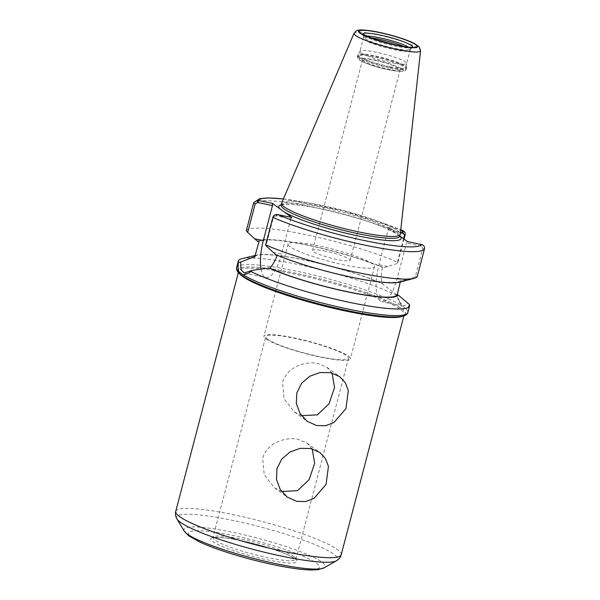 <?xml version="1.0" encoding="UTF-8"?>
<svg xmlns="http://www.w3.org/2000/svg" width="600" height="600" viewBox="0 0 600 600"><rect width="100%" height="100%" fill="white"/><g stroke="black" fill="none" stroke-linecap="round" stroke-linejoin="round"><path stroke-width="0.45" stroke-dasharray="3 2.25" d="M312.165 448.86L307.013 443.153L298.087 439.32C284.138 436.455 266.483 443.91 262.71 458.28L264.218 474.743L274.493 487.793L281.618 491.498M332.055 373.035L326.903 367.327L317.985 363.495C304.028 360.638 286.373 368.085 282.6 382.455L284.108 398.918L294.382 411.967L301.507 415.673M325.597 251.167A19.447 2.752 14.7 0 0 312.517 250.41A19.447 2.752 14.7 0 0 330.63 258.007A19.447 2.752 14.7 0 0 350.145 260.28A19.447 2.752 14.7 0 0 325.597 251.167M375.6 60.562A19.447 2.752 -165.3 0 1 400.147 69.675A19.447 2.752 -165.3 0 1 380.64 67.395A19.447 2.752 -165.3 0 1 362.528 59.805A19.447 2.752 -165.3 0 1 375.6 60.562M246.308 230.767A88.523 12.518 -165.3 0 1 305.678 234.6A88.523 12.518 -165.3 0 1 397.928 262.38L404.04 239.085M403.56 238.74L397.058 263.55L397.928 262.38M397.058 263.55L383.865 267.697L382.365 267.382C381.278 272.85 381.173 278.28 382.05 283.673L396.315 294.487L399.15 301.575L403.68 306.278L407.768 302.835M257.498 241.358A75.188 10.635 -165.3 0 1 307.627 245.017A75.188 10.635 -165.3 0 1 383.865 267.697M400.162 236.257L388.088 227.46L400.725 230.093M276.99 214.462L275.962 215.827L290.775 218.917L291.825 217.485M275.962 215.827L273.45 217.252L265.98 245.722M400.26 282.03L400.605 280.673L402.105 280.987A75.188 10.635 -165.3 0 1 399.728 282.173M402.105 280.987L415.327 276.862L422.798 248.385L421.26 246.12L422.287 244.755M417.263 276.465L415.327 276.862M241.935 258.668A88.523 12.518 -165.3 0 1 312.975 267.825A88.523 12.518 -165.3 0 1 396.982 295.455L396.315 294.487M409.433 304.53C408.345 307.132 407.085 308.483 405.645 308.572L401.475 305.543L396.982 295.455M421.26 246.12L406.447 243.03L407.498 241.605M388.088 227.46L388.17 229.718L378.983 264.728A30.983 10.425 -78.2 0 0 381.803 301.718A30.983 10.425 -78.2 0 0 397.26 278.04L406.447 243.03M255.053 255.705A74.512 10.538 -165.3 0 1 256.897 255.038A74.512 10.538 -165.3 0 1 312.735 261.825A74.512 10.538 -165.3 0 1 382.837 283.837M388.17 229.718L400.478 232.282M290.775 218.917L281.587 253.928A30.983 10.425 101.8 0 1 266.123 277.605A30.983 10.425 101.8 0 1 261.067 269.235M275.737 254.64L277.155 255.24M254.67 257.115A73.703 10.425 -165.3 0 1 304.2 260.077A73.703 10.425 -165.3 0 1 382.05 283.673M259.005 241.673A73.703 10.425 -165.3 0 1 308.062 245.333A73.703 10.425 -165.3 0 1 382.365 267.382M400.605 280.673A73.703 10.425 -165.3 0 1 351.54 277.005A73.703 10.425 -165.3 0 1 277.245 254.955M267.728 339.263A42.773 6.045 -165.3 0 1 265.785 336.63A42.773 6.045 -165.3 0 1 301.538 339.847A42.773 6.045 -165.3 0 1 346.59 355.702A42.773 6.045 -165.3 0 1 348.532 358.335A42.773 6.045 -165.3 0 1 312.78 355.118A42.773 6.045 -165.3 0 1 267.728 339.263M348.375 356.077A44.707 6.322 -165.3 0 1 350.4 358.83A44.707 6.322 -165.3 0 1 313.035 355.462A44.707 6.322 -165.3 0 1 265.942 338.895A44.707 6.322 -165.3 0 1 263.918 336.142A44.707 6.322 -165.3 0 1 301.282 339.502A44.707 6.322 -165.3 0 1 348.375 356.077M290.115 246.757A44.707 6.322 -165.3 0 1 288.09 244.005A44.707 6.322 -165.3 0 1 325.455 247.373A44.707 6.322 -165.3 0 1 372.54 263.94A44.707 6.322 -165.3 0 1 374.572 266.692A44.707 6.322 -165.3 0 1 337.207 263.325A44.707 6.322 -165.3 0 1 290.115 246.757M361.095 52.74A24.053 3.405 -165.3 0 1 360 51.262A24.053 3.405 -165.3 0 1 360.053 51.142A24.053 3.405 -165.3 0 1 380.55 53.175A24.053 3.405 -165.3 0 1 405.45 61.988A24.053 3.405 -165.3 0 1 406.553 63.338A24.053 3.405 -165.3 0 1 406.537 63.472A24.053 3.405 -165.3 0 1 386.43 61.657A24.053 3.405 -165.3 0 1 361.095 52.74M408.533 47.13A24.255 3.428 -165.3 0 1 409.388 47.693A24.255 3.428 -165.3 0 1 410.438 49.312A24.255 3.428 -165.3 0 1 410.34 49.44A24.255 3.428 -165.3 0 1 394.185 48.248A24.255 3.428 -165.3 0 1 364.673 38.377A24.255 3.428 -165.3 0 1 363.577 37.178A24.255 3.428 -165.3 0 1 363.555 37.013A24.255 3.428 -165.3 0 1 366.285 36.053M412.5 47.265A25.747 3.637 -165.3 0 1 412.418 47.362A25.747 3.637 -165.3 0 1 412.192 47.527A25.747 3.637 -165.3 0 1 395.272 46.095A25.747 3.637 -165.3 0 1 363.945 35.61A25.747 3.637 -165.3 0 1 362.903 34.598A25.747 3.637 -165.3 0 1 362.782 34.343A25.747 3.637 -165.3 0 1 362.76 34.215M281.663 203.055A61.328 8.67 -165.3 0 1 333.472 207.99A61.328 8.67 -165.3 0 1 397.455 230.572A61.328 8.67 -165.3 0 1 400.275 234.173M253.515 203.31A88.523 12.518 -165.3 0 1 312.877 207.142A88.523 12.518 -165.3 0 1 405.127 234.923M283.388 198.998A84.675 11.97 -165.3 0 1 400.755 229.792M281.19 204.795A63.248 8.94 -165.3 0 1 335.288 212.062A63.248 8.94 -165.3 0 1 395.423 232.808M276.683 215.978L277.733 214.553M273.45 217.252L272.843 217.395M236.587 267.638A88.523 12.518 -165.3 0 1 307.185 273.51A88.523 12.518 -165.3 0 1 401.475 305.543M405.645 308.58A88.523 12.518 -165.3 0 1 407.835 312.562M401.565 308.587A86.595 12.247 -165.3 0 1 347.265 310.553A86.595 12.247 -165.3 0 1 241.89 275.303A86.595 12.247 -165.3 0 1 296.19 273.337A86.595 12.247 -165.3 0 1 401.565 308.587M422.798 248.385L424.463 249.007M421.582 244.538L420.533 245.97M405.862 279.832L397.26 278.04M387.585 266.52L378.983 264.728M272.985 252.135L281.587 253.928M281.123 205.072A61.328 8.67 -165.3 0 1 332.377 209.685A61.328 8.67 -165.3 0 1 396.975 232.417A61.328 8.67 -165.3 0 1 399.757 236.19M401.475 308.572A86.505 12.232 -165.3 0 1 347.243 310.53A86.505 12.232 -165.3 0 1 241.98 275.317A86.505 12.232 -165.3 0 1 296.22 273.36A86.505 12.232 -165.3 0 1 401.475 308.572M239.67 273.78A85.537 12.098 -165.3 0 1 238.748 271.163A85.537 12.098 -165.3 0 1 310.237 277.597A85.537 12.098 -165.3 0 1 400.35 309.308A85.537 12.098 -165.3 0 1 404.228 314.572A85.537 12.098 -165.3 0 1 402.135 316.403M175.74 511.327A85.537 12.098 -165.3 0 1 247.23 517.77A85.537 12.098 -165.3 0 1 337.343 549.472A85.537 12.098 -165.3 0 1 341.22 554.737M176.955 518.955A83.287 11.775 -165.3 0 1 240.472 522.067A83.287 11.775 -165.3 0 1 333.892 554.25A83.287 11.775 -165.3 0 1 336.42 560.79M184.215 531.097A73.073 10.335 -165.3 0 1 239.947 533.835A73.073 10.335 -165.3 0 1 321.915 562.072A73.073 10.335 -165.3 0 1 324.127 567.803M316.327 563.183A67.627 9.562 -165.3 0 1 273.93 564.713A67.627 9.562 -165.3 0 1 191.632 537.188A67.627 9.562 -165.3 0 1 234.038 535.658A67.627 9.562 -165.3 0 1 316.327 563.183M295.185 558.773A44.693 6.322 -165.3 0 1 267.165 559.785A44.693 6.322 -165.3 0 1 212.775 541.597A44.693 6.322 -165.3 0 1 240.803 540.585A44.693 6.322 -165.3 0 1 295.185 558.773M293.895 556.56A42.773 6.045 -165.3 0 1 295.837 559.192A42.773 6.045 -165.3 0 1 267.075 557.528A42.773 6.045 -165.3 0 1 215.032 540.12A42.773 6.045 -165.3 0 1 213.097 537.487A42.773 6.045 -165.3 0 1 248.843 540.705A42.773 6.045 -165.3 0 1 293.895 556.56M402.45 69.142A22.898 3.24 -165.3 0 1 388.088 69.66A22.898 3.24 -165.3 0 1 360.225 60.338A22.898 3.24 -165.3 0 1 374.58 59.82A22.898 3.24 -165.3 0 1 402.45 69.142M389.347 67.942A25.207 3.562 -165.3 0 1 358.673 57.682A25.207 3.562 -165.3 0 1 357.532 56.13A25.207 3.562 -165.3 0 1 378.6 58.028A25.207 3.562 -165.3 0 1 405.158 67.373A25.207 3.562 -165.3 0 1 406.298 68.925A25.207 3.562 -165.3 0 1 389.347 67.942M358.868 56.94A25.207 3.562 -165.3 0 1 357.728 55.387A25.207 3.562 -165.3 0 1 378.795 57.285A25.207 3.562 -165.3 0 1 405.353 66.63A25.207 3.562 -165.3 0 1 406.493 68.183A25.207 3.562 -165.3 0 1 389.543 67.2A25.207 3.562 -165.3 0 1 358.868 56.94M389.67 66.615A25.133 3.555 -165.3 0 1 359.093 56.385A25.133 3.555 -165.3 0 1 358.005 54.705A25.133 3.555 -165.3 0 1 379.418 56.835A25.133 3.555 -165.3 0 1 405.428 66.045A25.133 3.555 -165.3 0 1 406.582 67.455A25.133 3.555 -165.3 0 1 389.67 66.615M403.972 46.568A24.053 3.405 -165.3 0 1 408.832 49.088A24.053 3.405 -165.3 0 1 409.92 50.573A24.053 3.405 -165.3 0 1 393.75 49.635A24.053 3.405 -165.3 0 1 364.478 39.848A24.053 3.405 -165.3 0 1 363.382 38.362A24.053 3.405 -165.3 0 1 370.538 37.793M354.022 33.263A34.418 4.867 -165.3 0 1 383.093 36.03A34.418 4.867 -165.3 0 1 419.002 48.705A34.418 4.867 -165.3 0 1 420.585 50.722M274.493 487.793L287.31 497.13M307.013 443.153L319.83 452.49M294.382 411.967L307.2 421.305M326.903 367.327L339.72 376.665M350.145 260.28L400.147 69.675M312.517 250.41L362.528 59.805M283.425 198.93L343.005 210.855L400.763 229.71M400.155 303.413L399.15 301.575M403.68 306.278L381.803 301.718M256.897 255.038L255.12 255.472M244.245 273.038L266.123 277.605M281.017 205.282L284.153 204.48C288.225 204.06 294.675 204.472 303.487 205.725C315.502 207.48 328.965 210.33 343.875 214.282C361.26 218.955 375.585 223.74 386.85 228.623L397.283 234.105L399.743 236.43M403.86 315.968L404.228 314.572C405.007 318.015 379.995 317.835 347.197 310.507C307.072 302.31 259.005 286.53 244.298 276.81C240.983 274.642 239.153 272.985 238.815 271.837L238.748 271.163L238.38 272.55M348.532 358.335L295.845 559.71L294.173 558.232C291.825 556.62 287.827 554.715 282.18 552.51C274.2 549.428 264.938 546.525 254.407 543.787C242.618 540.773 232.485 538.778 224.002 537.817L214.987 537.465L212.835 537.93L265.785 336.63M288.09 244.005L263.918 336.142M374.572 266.692L350.4 358.83M406.553 63.338L406.298 68.925C405.51 72.195 401.61 72.097 388.2 69.705C375.188 66.765 365.947 63.75 360.48 60.668C358.095 59.265 357.105 57.75 357.532 56.13L360.053 51.142M363.555 37.013L360 51.262M410.438 49.312L406.537 63.472M410.34 49.44L412.418 47.362M363.577 37.178L362.782 34.343M362.407 33.953L362.903 34.598M412.192 47.527L412.942 47.213"/><path stroke-width="0.9" d="M296.827 501.397L287.31 497.13L280.192 489.412L276.45 479.37L276.952 468.66L281.775 459.06L290.002 452.018L300.202 448.357L310.702 448.507L319.83 452.49L325.47 458.595L328.44 466.41L326.077 484.373L314.07 498.338L305.663 501.533L296.827 501.397M281.618 491.498L297.48 490.688L309.127 479.655L314.67 463.305L312.165 448.86M316.718 425.572L307.2 421.305L300.082 413.588L296.34 403.545L296.85 392.835L301.665 383.235L309.892 376.192L320.093 372.532L330.6 372.683L339.72 376.665L345.36 382.77L348.337 390.585L345.975 408.548L333.968 422.513L325.553 425.707L316.718 425.572M301.507 415.673L317.377 414.87L329.025 403.83L334.567 387.48L332.055 373.035M246.308 230.767L247.702 232.41L255.173 203.933L257.685 202.515L257.587 200.325L253.83 202.5L253.515 203.31L246.308 230.767M257.685 202.515L272.498 205.605L272.415 203.347L257.587 200.325M240.675 262.043L238.47 262.41C237.847 266.347 237.952 269.415 238.778 271.627L242.947 274.665C245.25 274.74 247.913 273.683 250.928 271.485L252.135 270.39L244.245 273.038L240.923 269.745L240.675 262.043L253.875 256.95L254.67 257.115L259.005 241.673L257.498 241.358L247.702 232.41M404.04 239.085L405.127 234.923C405.525 233.062 404.775 231.63 402.885 230.618L400.725 230.093M400.763 229.71L402.952 230.647L402.982 232.808L404.528 235.072L403.56 238.74M272.415 203.347L291.825 217.485L276.99 214.462C274.793 214.612 273.413 215.587 272.843 217.395L265.642 244.853L265.98 245.722L275.737 254.64A75.188 10.635 -165.3 0 0 346.132 276.067A75.188 10.635 -165.3 0 0 399.728 282.173L414.112 278.34A88.523 12.518 -165.3 0 1 349.147 270.735A88.523 12.518 -165.3 0 1 265.642 244.853M399.81 235.995L407.498 241.605L422.287 244.755C424.155 245.745 424.882 247.163 424.463 249.007L417.263 276.465A88.523 12.518 -165.3 0 1 414.112 278.34M252.135 270.39L269.032 267.99A74.512 10.538 -165.3 0 0 347.91 291.923A74.512 10.538 -165.3 0 0 397.995 294.877L409.433 304.53A88.523 12.518 -165.3 0 1 409.575 305.933A88.523 12.518 -165.3 0 1 345.705 301.56A88.523 12.518 -165.3 0 1 250.928 271.485M238.47 262.41A88.523 12.518 -165.3 0 1 238.327 261.007A88.523 12.518 -165.3 0 1 241.935 258.668L255.12 255.472M397.995 294.877L397.2 294.712L400.26 282.03M253.875 256.95A74.512 10.538 -165.3 0 1 255.053 255.705M400.478 232.282L402.982 232.808M261.067 269.235A30.983 10.425 101.8 0 1 263.31 240.615L272.498 205.605M277.245 254.955C275.528 260.175 273.053 264.57 269.82 268.155L269.032 267.99M397.2 294.712A73.703 10.425 -165.3 0 1 347.67 291.75A73.703 10.425 -165.3 0 1 269.82 268.155M366.285 36.053A24.255 3.428 -165.3 0 1 387.9 39.72A24.255 3.428 -165.3 0 1 408.533 47.13M362.76 34.215A25.747 3.637 -165.3 0 1 383.67 35.82A25.747 3.637 -165.3 0 1 411.412 45.51A25.747 3.637 -165.3 0 1 412.5 47.265M420.585 50.722L400.275 234.173A61.328 8.67 -165.3 0 1 400.237 234.353A61.328 8.67 -165.3 0 1 348.983 229.733A61.328 8.67 -165.3 0 1 284.385 207A61.328 8.67 -165.3 0 1 281.603 203.228A61.328 8.67 -165.3 0 1 281.663 203.055L354.022 33.263A34.418 4.867 -165.3 0 0 355.553 35.483A34.418 4.867 -165.3 0 0 397.425 49.485A34.418 4.867 -165.3 0 0 420.585 50.722L419.355 46.973L413.827 43.193C409.74 41.197 404.295 39.157 397.5 37.065C388.26 34.267 379.545 32.213 371.332 30.885C360.75 29.4 358.17 29.932 356.407 30.825L354.022 33.263M255.173 203.933L253.515 203.31M283.388 198.998A84.675 11.97 -165.3 0 0 258.322 200.407L258.405 202.665M400.755 229.792A84.675 11.97 -165.3 0 1 402.173 230.4L402.263 232.657M279.75 208.688A63.248 8.94 -165.3 0 1 281.19 204.795M424.463 249.007A88.523 12.518 -165.3 0 1 365.093 245.183A88.523 12.518 -165.3 0 1 272.843 217.395M421.582 244.538A84.675 11.97 -165.3 0 1 364.928 240.667A84.675 11.97 -165.3 0 1 277.733 214.553M238.778 271.62A88.523 12.518 -165.3 0 1 236.587 267.638L238.327 261.007M409.575 305.933L407.835 312.562A88.523 12.518 -165.3 0 1 348.322 309.12A88.523 12.518 -165.3 0 1 242.947 274.665M400.162 236.257A63.248 8.94 -165.3 0 1 358.605 236.062A63.248 8.94 -165.3 0 1 284.49 212.145M404.528 235.072L405.127 234.923M254.715 238.822L263.31 240.615M399.705 236.347L399.757 236.19A61.328 8.67 -165.3 0 1 358.522 233.805A61.328 8.67 -165.3 0 1 283.905 208.845A61.328 8.67 -165.3 0 1 281.123 205.072L281.093 205.23M402.135 316.403A85.537 12.098 -165.3 0 1 346.718 311.243A85.537 12.098 -165.3 0 1 242.625 276.428A85.537 12.098 -165.3 0 1 239.67 273.78M403.86 315.968L341.22 554.737A85.537 12.098 -165.3 0 1 283.71 551.415A85.537 12.098 -165.3 0 1 179.618 516.592A85.537 12.098 -165.3 0 1 175.74 511.327L238.38 272.55M324.127 567.803L317.865 569.7L311.407 570C302.123 569.805 289.748 568.095 274.29 564.877C257.13 561.263 240.465 556.793 224.288 551.46C214.688 548.273 206.587 545.168 199.995 542.138L188.767 535.845L184.215 531.097A73.073 10.335 -165.3 0 0 187.178 533.985A73.073 10.335 -165.3 0 0 276.097 563.722A73.073 10.335 -165.3 0 0 324.127 567.803L336.42 560.79A83.287 11.775 -165.3 0 1 281.678 556.14A83.287 11.775 -165.3 0 1 180.33 522.24A83.287 11.775 -165.3 0 1 176.955 518.955C175.5 516.435 175.095 513.893 175.74 511.327M370.538 37.793A24.053 3.405 -165.3 0 1 403.972 46.568M415.605 44.67A29.828 4.215 -165.3 0 1 396.9 45.345A29.828 4.215 -165.3 0 1 360.608 33.21A29.828 4.215 -165.3 0 1 379.305 32.527A29.828 4.215 -165.3 0 1 415.605 44.67M416.317 44.82A30.608 4.327 -165.3 0 1 397.132 45.517A30.608 4.327 -165.3 0 1 359.888 33.06A30.608 4.327 -165.3 0 1 379.08 32.362A30.608 4.327 -165.3 0 1 416.317 44.82M253.83 202.5L259.815 198.653L267.51 197.91L283.425 198.93M407.835 312.562C407.963 312.683 407.423 315.45 401.34 316.545C398.025 317.062 393.51 317.13 387.795 316.748C377.048 316.005 363.57 313.957 347.362 310.59C319.688 304.71 294.157 297.487 270.757 288.93C260.377 285.067 252.202 281.475 246.248 278.16C237.502 272.85 237.645 272.228 236.49 268.987L236.587 267.638M336.42 560.79C338.925 559.312 340.522 557.295 341.22 554.737M184.215 531.097L176.955 518.955M412.942 47.213L411.623 47.295C408.457 47.303 403.463 46.612 396.63 45.225L373.312 38.805L362.407 33.953M281.603 203.228L281.123 205.072M400.237 234.353L399.757 236.19"/></g></svg>
